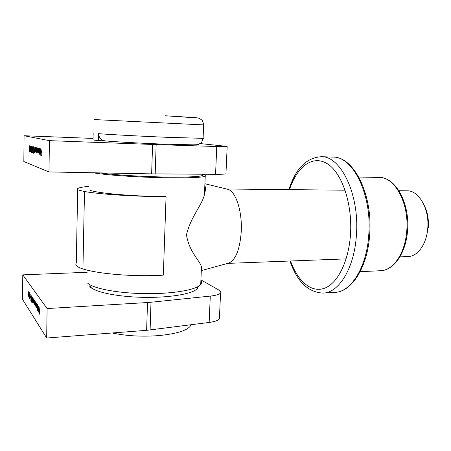 <?xml version="1.0" encoding="UTF-8"?>
<svg xmlns="http://www.w3.org/2000/svg" width="451" height="451" viewBox="0 0 451 451"><rect width="100%" height="100%" fill="white"/><g stroke="black" fill="none" stroke-linecap="round" stroke-linejoin="round"><path stroke-width="0.68" d="M106.329 140.994L98.403 140.577M96.576 140.453L93.34 139.985M30.527 151.513L30.358 146.062L30.527 151.513M32.337 148.633L32.331 149.253L31.965 149.151L31.97 148.526L32.337 148.633M33.459 152.585L33.757 151.728L33.453 153.216L33.165 148.644L33.515 146.75L33.831 148.655L33.515 147.381L33.256 148.616L33.475 152.585M35.776 147.511L35.725 152.083L35.64 151.232L35.353 152.055L35.105 149.664L35.223 147.364L35.387 151.502L35.776 147.511M36.881 152.438L36.847 147.798L36.926 148.621L37.247 147.821L37.608 150.341L37.202 152.613L36.892 151.581L36.881 152.438M39.203 155.037L39.186 148.424L39.271 149.264L39.603 148.452L39.981 151.017L39.558 153.329L39.237 152.241L39.203 155.037M40.894 149.382L40.505 150.008L40.889 148.796L41.261 151.361L40.844 153.718L40.455 151.017L41.165 151.22L40.878 149.382M225.962 173.376L225.945 173.815C224.761 174.171 221.3 174.34 215.567 174.311L151.637 173.872L48.979 171.938L49.413 140.656L24.078 135.728L93.058 138.429M48.979 171.938L23.841 161.543L24.078 135.728M41.971 149.168L41.887 155.725L41.351 155.556L41.357 154.885L41.796 155.02L41.819 153.007L41.385 152.878L41.391 152.207L41.83 152.337L41.971 149.168M40.297 148.723L40.218 155.364L40.297 148.723M38.966 148.368L38.91 153.052L38.825 152.213L38.549 153.024L38.318 151.824L38.025 152.866L37.822 148.058L38.047 152.297L38.442 148.227L38.572 152.455L38.966 148.368M36.632 147.742L36.582 152.348L36.497 151.491L36.204 152.314L35.956 149.907L36.074 147.59L36.238 151.756L36.632 147.742M34.394 152.72L34.214 147.094L34.394 152.72M32.822 152.861L32.427 152.737L32.438 152.111L32.765 152.213L32.438 148.616L32.776 146.552L32.822 152.861M31.795 146.445L31.683 152.5L31.345 147.415L30.893 152.246L30.831 146.186L30.961 150.572L31.367 146.333L31.66 150.797L31.795 146.445M29.388 150.38L29.693 145.729L29.918 150.555L29.631 152.004L29.473 150.38M151.637 173.872L152.579 144.455L49.413 140.656M152.579 144.455L156.147 144.579L155.189 173.917M215.567 174.311L216.768 146.519L156.147 144.579M216.768 146.519L227.174 146.62L225.596 146.237L200.114 143.565M41.887 155.578L41.351 155.556M41.853 155.567L41.858 155.02M41.92 152.9L41.385 152.878M41.887 152.889L41.892 152.337M40.956 151.637L40.951 151.158M41.255 151.699L40.545 151.626L40.827 153.131L41.148 151.801L40.545 151.626M39.254 150.786L39.553 152.748L39.885 150.984L39.592 149.027L39.254 150.786M36.909 150.121L37.196 152.043L37.518 150.313L37.236 148.39L36.909 150.121M32.827 152.748L32.427 152.737M32.331 149.163L31.965 149.151M29.817 149.18L29.529 149.174M29.924 146.31L29.456 146.321M29.473 150.425L29.653 151.395L29.659 149.484L29.473 150.425M29.456 147.55L29.676 148.869L29.913 147.624L29.698 146.344L29.456 147.55M92.444 288.522L89.997 287.366L89.89 286.114M28.994 297.429L28.83 291.994L28.994 297.429M30.736 296.73L30.73 297.327L30.38 296.211L30.736 296.73M31.812 301.809L32.1 301.33L31.807 302.407L31.553 300.49L31.79 296.217L32.173 298.466L31.869 296.882L31.615 297.767L31.812 301.809M34.039 299.582L33.988 303.918L33.391 300.885L33.504 298.81L33.712 302.999L34.039 299.582M35.099 305.575L35.065 301.082L35.798 304.397L35.488 306.167L35.11 304.769L35.099 305.575M37.326 310.722L37.309 304.357L37.394 305.259L37.709 304.853L38.07 307.751L37.754 309.538L37.36 308.072L37.326 310.722M38.949 307.221L38.656 307.757L38.577 307.379L38.944 306.652L39.299 309.533L38.989 311.382L38.527 308.281L39.209 309.29L39.136 307.21M219.474 317.03L219.395 318.834C218.177 320.475 214.761 321.681 209.146 322.448L146.626 330.335L46.684 338.019L47.09 308.552L22.781 274.856L87.173 272.28M46.684 338.019L22.55 299.425L22.781 274.856M39.976 308.242L39.897 314.432L39.384 313.659L39.395 313.028L39.812 313.654L39.423 310.497L39.846 311.117L39.976 308.242M38.38 305.908L38.301 312.188L38.38 305.908M37.1 304.053L37.05 308.484L36.48 306.629L36.198 307.294L35.979 304.831L36.091 302.582L36.272 306.815L36.599 303.314L36.773 307.565L37.1 304.053M34.862 300.789L34.812 305.147L34.208 302.091L34.321 300L34.535 304.222L34.862 300.789M32.709 303.004L32.54 297.401L32.709 303.004M31.204 301.347L30.826 300.778L30.831 300.186L31.142 300.659L31.091 295.196L31.44 297.316L31.102 295.805L30.91 296.978L31.328 298.59L31.204 301.347M30.217 294.018L30.116 299.712L29.777 294.43L29.349 298.556L29.287 292.665L29.411 297.029L29.783 293.381L30.082 298.038L30.217 294.018M27.9 295.039L28.114 290.861L28.407 295.811L28.131 296.882L27.979 295.033M146.626 330.335L147.516 302.536L47.09 308.552M147.516 302.536L151 302.249L150.098 329.98M209.146 322.448L210.284 296.093L151 302.249M210.284 296.093C215.928 295.467 219.349 294.441 220.562 293.026C221.244 292.085 220.77 291.149 219.13 290.207L200.915 279.891M39.908 313.648L39.384 313.659M39.835 311.105L39.417 311.128M39.209 310.818L39.192 309.826L38.611 308.969L38.966 310.801M38.978 308.952L38.611 308.969M37.856 305.231L37.394 305.259M37.377 306.703L37.732 308.969L37.698 305.395L37.377 306.703M35.59 301.939L35.144 301.967M35.714 305.62L35.364 302.04L35.471 305.609M31.232 300.755L30.826 300.778M30.736 296.786L30.375 296.803M28.419 294.024L28.035 294.041M28.312 291.194L27.962 291.211M27.979 295.174L28.199 296.346L28.159 294.486L27.979 295.174M27.962 292.395L28.227 293.951L28.193 291.509L27.962 292.395M198.13 286.537L197.386 288.443C193.688 293.505 171.949 297.604 146.09 297.378C120.242 297.192 96.232 292.631 90.882 287.326L89.456 284.474M202.048 174.526C202.939 174.932 202.922 175.309 202.003 175.653C198.705 176.905 181.454 177.48 158.808 176.893C136.196 176.313 111.594 174.622 99.97 172.896M203.643 124.966C204.551 124.995 204.551 124.972 203.643 124.91L203.097 138.344C202.313 141.129 201.563 142.679 200.858 143.001L198.649 144.286C197.425 144.557 197.572 144.81 192.571 144.833L164.322 144.151C142.234 143.339 115.462 141.856 105.196 140.898C101.12 140.278 98.904 137.871 98.56 133.676C109.486 134.55 140.988 136.23 166.802 137.296L203.097 138.344C204.004 138.299 204.004 138.215 203.108 138.085M93.171 133.09L93.03 139.861L98.403 140.639L98.56 133.676M399.93 256.856L407.946 256.557C417.519 256.596 426.595 244.256 427.74 228.415C429.628 209.112 418.894 190.401 407.191 190.807L406.949 190.807M226.757 189.048L228.15 189.392C235.896 191.63 242.39 211.677 241.24 231.707C239.898 249.228 235.817 259.669 228.995 263.018L227.958 263.305M204.833 185.491C205.701 187.605 205.577 190.536 204.472 194.28C202.561 204.647 190.649 216.66 186.477 234.881C189.285 252.498 200.272 260.847 201.45 267.065L200.723 284.48C196.828 289.7 173.748 293.922 146.214 293.652C118.698 293.415 93.216 288.623 87.657 283.132M228.995 263.018L201.298 270.617M77.679 189.651L76.287 263.074C75.537 264.049 75.717 265.036 76.822 266.045C77.95 267.054 79.99 268.018 82.933 268.937L84.495 191.517C100.652 194.409 137.634 196.743 166.058 196.597C134.15 196.535 95.77 193.146 89.619 190.063M88.971 186.325C83.48 186.844 79.833 187.52 78.029 188.349L77.702 188.524C76.952 188.969 77.144 189.454 78.271 189.967L84.495 191.517M200.881 280.68C201.772 281.948 201.715 283.217 200.723 284.48M202.341 174.227C205.814 174.982 206.772 175.67 205.216 176.29C201.591 177.711 181.229 178.314 155.386 177.525C129.572 176.747 103.11 174.684 93.312 172.772M82.933 268.937C98.825 274.078 135.249 276.948 163.335 275.133L166.058 196.597M424.352 205.65C427.554 212.207 428.873 219.598 428.298 227.817M112.209 332.979C126.15 335.944 141.501 336.829 158.262 335.634C176.262 333.909 187.035 330.634 190.593 325.808L191.1 324.748M164.277 144.151C142.285 143.339 115.569 141.862 105.404 140.904M94.225 119.566L203.643 124.91C203.097 122.063 202.476 120.428 201.772 120.011L199.618 118.5C198.361 118.123 198.699 117.903 193.558 117.514L165.286 115.766L197.983 117.993M288.933 189.629C295.518 168.663 306.336 157.687 321.394 156.711L333.103 157.095C353.956 156.615 373.022 194.871 369.651 234.881C367.559 267.42 351.617 292.163 334.653 292.383C350.737 292.321 366.669 267.804 368.755 235.01C372.171 194.646 352.913 156.384 333.103 157.095L332.669 157.083M358.765 177.034L379.353 177.435C395.674 177.068 410.06 203.548 407.524 230.827C405.973 253.163 393.757 270.611 380.418 270.724C393.03 270.724 405.195 253.456 406.757 230.935C409.316 203.384 394.811 176.91 379.353 177.435L379.026 177.423M290.534 260.999C297.575 280.736 310.756 292.744 323.936 288.448C337.072 284.22 348.606 262.29 350.472 234.712C352.676 203.502 341.683 172.141 326.964 163.533C312.239 154.682 296.764 167.158 289.514 189.634M321.394 156.711C340.815 155.973 359.735 194.556 356.397 235.275C354.351 268.362 338.724 293.06 322.955 293.094C308.05 292.276 297.046 281.582 289.954 261.022M225.945 173.815L227.174 146.62M89.834 287.186L89.856 286.159M219.395 318.834L220.562 293.026M36.773 307.565L37.061 307.548M34.535 304.222L34.823 304.205M197.386 288.443L197.448 286.909M202.003 175.653L202.059 174.227M227.687 263.378L346.142 258.891M204.472 194.28L205.216 176.29M228.15 189.392L204.906 183.732M226.582 189.008L345.139 190.192M398.932 190.728L407.191 190.807M190.593 325.808L190.632 324.81M380.418 270.724L360.163 271.677M334.653 292.383L323.367 293.071"/></g></svg>
